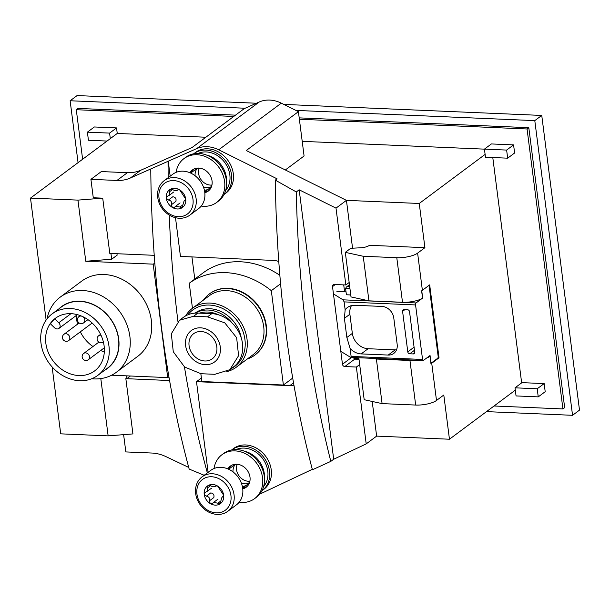 <?xml version="1.0" encoding="UTF-8"?>
<svg xmlns="http://www.w3.org/2000/svg" width="610" height="610" viewBox="0 0 610 610"><rect width="100%" height="100%" fill="white"/><g stroke="black" fill="none" stroke-linecap="round" stroke-linejoin="round"><path stroke-width="0.91" d="M229.825 369.698L233.66 366.839A30.477 25.361 53.3 0 0 240.226 335.081A30.477 25.361 53.3 0 0 211.769 313.67L197.892 313.075L193.629 316.254L207.499 316.849L224.77 322.835L236.649 337.734L238.579 355.691L229.825 369.69L214.865 374.311L200.995 373.716L184.639 367.045L173.278 351.764L171.319 333.822L179.538 320.227L193.629 316.254M179.538 320.219L183.366 317.368A30.477 25.361 53.3 0 1 197.892 313.075M56.966 317.208L54.732 318.87A32.826 27.305 -126.7 0 0 50.5 323.872L54.511 327.776A3.904 3.248 -126.7 0 0 58.964 328.409A3.904 3.248 -126.7 0 0 58.751 322.774L54.732 318.87M76.54 315.309A32.826 27.305 -126.7 0 0 77.523 324.192M80.329 331.84A32.826 27.305 -126.7 0 0 92.949 346.533M100.612 350.567A32.826 27.305 -126.7 0 0 104.333 351.711M71.019 313.67A32.826 27.305 -126.7 0 0 55.365 318.298A32.826 27.305 -126.7 0 0 53.085 360.929A32.826 27.305 -126.7 0 0 94.596 370.933A32.826 27.305 -126.7 0 0 101.664 336.735A32.826 27.305 -126.7 0 0 71.019 313.67M91.843 322.743A3.904 3.248 53.3 0 1 90.92 323.948L68.671 340.532A3.904 3.248 -126.7 0 0 69.799 337.543A3.904 3.248 -126.7 0 0 65.865 333.716A3.904 3.248 -126.7 0 0 63.997 334.265A3.904 3.904 0 0 0 63.204 339.732A3.904 3.904 0 0 0 68.671 340.532M437.995 357.773L439.025 357.818L429.684 284.878L422.379 290.322A15.631 4.865 172.7 0 1 421.617 290.84L422.562 298.206A15.631 4.865 172.7 0 1 402.501 302.278L368.936 300.844L351.017 296.925L345.306 252.357L350.765 248.285L362.073 247.713A8.593 2.676 172.7 0 0 369.439 245.304L424.918 247.675L419.253 203.473L346.434 200.362L246.249 150.525L298.404 111.66L304.085 155.992L285.335 169.969M154.216 255.315L109.8 253.417L102.724 198.158L93.277 197.754L90.913 179.34L101.344 171.57L127.383 172.683A39.078 32.513 53.3 0 0 140.773 170.236L192.066 147.513L244.221 108.649L259.281 101.977A30.477 25.361 53.3 0 1 281.301 103.151L298.404 111.66M231.617 449.966A25.399 21.129 53.3 0 1 231.792 449.829L233.531 448.541A25.399 21.129 53.3 0 1 265.655 456.28A25.399 21.129 53.3 0 1 263.886 489.273L262.147 490.57A25.399 21.129 53.3 0 1 261.964 490.699M312.305 469.342L262.651 492.788A30.477 25.361 53.3 0 1 259.913 493.864M293.921 385.146A15.631 13.001 53.3 0 1 289.773 385.665L293.524 382.874M208.117 472.353L196.496 381.677L289.773 385.665M170.175 176.191L168.253 161.215L196.694 148.611A30.477 25.361 53.3 0 1 218.715 149.793L277.07 178.821L275.316 180.133A653.348 300.181 -87.6 0 0 312.419 469.769L330.818 461.381L333.685 459.246L299.174 189.809L336.003 208.132L345.847 284.977L334.31 284.481A2.341 1.952 53.3 0 0 333.19 284.809A2.341 1.952 53.3 0 0 332.511 286.601L342.462 364.254L351.596 357.445M333.685 459.246L366.206 443.889L376.637 436.112L449.456 439.223L443.798 395.021L436.493 400.465L431.728 363.255A15.631 4.865 -7.3 0 1 430.965 363.773L430.019 356.408A15.631 4.865 -7.3 0 1 426.741 357.956M342.462 364.254A2.341 1.952 53.3 0 0 344.825 366.549L356.362 367.045L366.206 443.889M192.455 308.256L189.252 283.215L203.244 272.777A78.149 65.018 53.3 0 1 279.845 275.308M191.944 256.924L194.781 279.083M201.399 378.032L196.496 381.677M278.77 261.591A15.631 13.001 53.3 0 0 273.73 260.424L180.453 256.436L175.497 217.724M193.675 153.804A25.399 21.129 53.3 0 1 193.858 153.667L195.596 152.37A25.399 21.129 53.3 0 1 227.713 160.117A25.399 21.129 53.3 0 1 225.944 193.103L224.206 194.399A25.399 21.129 53.3 0 1 224.03 194.537M188.726 467.428L166.034 456.661A39.078 32.513 53.3 0 0 151.875 453.039L125.835 451.926L123.617 434.648M100.802 378.589L108.138 435.868L132.927 433.916L125.843 378.657L169.557 380.526M336.003 208.132L346.434 200.362L352.565 248.194M343.72 284.885L344.604 291.786M354.585 358.642A2.341 1.952 53.3 0 1 353.259 357.513M372.199 401.449L376.637 436.112M82.624 159.248L76.281 109.716L78.019 108.42L235.498 115.145M299.205 117.875L528.801 127.688L564.669 407.64L562.931 408.936L494.054 405.993M78.065 162.641L70.135 100.757L245.159 108.237M295.873 110.402L534.795 120.612L572.546 415.303L486.498 411.628M70.135 100.757L77.089 95.572L256.436 103.235M283.825 104.409L541.749 115.435L579.5 410.126L572.546 415.303M534.795 120.612L541.749 115.435M76.281 109.716L233.76 116.441M299.38 119.247L527.063 128.977L528.801 127.688M527.063 128.977L562.931 408.936M521.969 382.638L544.166 383.591L545.203 391.696L538.249 396.874L516.052 395.928L515.015 387.823L521.969 382.638M491.393 143.945L513.582 144.89L514.619 152.996L507.665 158.173L485.476 157.227L484.439 149.122L491.393 143.945M107.047 141.055L88.435 140.254L87.398 132.149L94.352 126.972L116.548 127.917L117.25 133.445L205.86 137.235M302.209 141.352L484.439 149.137M492.788 157.54L521.657 382.874M255.094 354.906A38.102 31.697 -126.7 0 0 255.27 354.776A38.102 31.697 -126.7 0 0 263.474 315.08A38.102 31.697 -126.7 0 0 227.904 288.309A38.102 31.697 -126.7 0 0 209.741 293.677A38.102 31.697 -126.7 0 0 209.565 293.806M189.252 283.215A78.149 65.018 53.3 0 1 271.313 290.673L283.398 385.017L201.841 381.532L200.842 373.709M436.493 400.465A15.631 4.865 -7.3 0 1 415.669 405.055L382.096 403.614L364.185 399.702L358.81 357.75M382.096 403.614L376.385 359.046L373.312 358.375M376.385 359.046L409.958 360.479A15.631 4.865 -7.3 0 0 416.653 360.228M428.883 356.354L430.019 356.408M368.936 300.844L363.224 256.269L396.79 257.71A15.631 4.865 172.7 0 0 417.614 253.119L424.918 247.675M345.306 252.357L363.224 256.269M116.96 253.722L117.143 255.155L111.683 259.219L85.774 261.263L153.179 264.145L154.81 263.2M168.924 376.904L167.712 377.605L111.638 375.203M167.712 377.605L153.179 264.145M292.701 378.086L283.398 385.017M280.577 283.772L271.313 290.673M130.41 376.004L126.972 378.574L125.843 378.657M126.972 378.574L126.621 375.844M111.683 259.219L110.944 253.463M102.724 198.158L77.943 200.118L85.774 261.263M60.26 297.108L81.732 281.103A46.894 39.009 53.3 0 1 104.089 274.5A46.894 39.009 53.3 0 1 147.872 307.448A46.894 39.009 53.3 0 1 137.768 356.309L116.289 372.313A46.894 39.009 -126.7 0 0 126.4 323.452A46.894 39.009 -126.7 0 0 82.609 290.505A46.894 39.009 -126.7 0 0 60.26 297.108A46.894 39.009 -126.7 0 0 47.046 318.839M46.124 320.082L30.5 198.09L77.943 200.118M108.138 435.868L60.703 433.84L52.132 366.945M439.025 357.818L431.728 363.255M419.253 203.473L485.11 154.399M515.313 390.148L449.456 439.223M30.5 198.09L117.25 133.445M484.439 149.122L506.628 150.075L513.582 144.89M506.628 150.075L507.665 158.173M515.015 387.823L537.212 388.768L544.166 383.591M537.212 388.768L538.249 396.874M87.398 132.149L109.594 133.102L116.548 127.917M109.594 133.102L110.296 138.63M90.913 179.34L116.952 180.453A39.078 32.513 53.3 0 0 130.342 178.013L168.253 161.215M345.847 284.977L349.172 282.499M356.362 367.045L359.687 364.566M150.769 169.313A653.348 300.181 -87.6 0 0 189.169 469.067L204.19 475.281M207.354 472.918A653.348 300.181 -87.6 0 1 184.449 366.9M177.945 321.539A653.348 300.181 -87.6 0 1 169.237 215.086M168.192 177.662A653.348 300.181 -87.6 0 1 168.055 161.36M330.818 461.381A653.348 300.181 -87.6 0 1 296.3 191.952L275.316 180.133M299.174 189.809L296.3 191.952M231.792 449.829A25.399 21.129 53.3 0 1 263.916 457.576A25.399 21.129 53.3 0 1 262.147 490.57M193.858 153.667A25.399 21.129 53.3 0 1 225.975 161.406A25.399 21.129 53.3 0 1 224.206 194.399M91.691 378.757A46.894 39.009 -126.7 0 0 116.289 372.313M104.76 370.178A38.499 32.033 -126.7 0 0 116.548 330.079A38.499 32.033 -126.7 0 0 79.895 301.195A38.499 32.033 -126.7 0 0 59.002 308.767M97.859 375.325L107.421 368.196A38.293 31.857 -126.7 0 0 115.671 328.294A38.293 31.857 -126.7 0 0 79.918 301.393A38.293 31.857 -126.7 0 0 61.663 306.784L52.102 313.906A38.293 31.857 -126.7 0 0 49.433 363.651A38.293 31.857 -126.7 0 0 97.859 375.325A38.293 31.857 -126.7 0 0 106.109 335.424A38.293 31.857 -126.7 0 0 70.356 308.515A38.293 31.857 -126.7 0 0 52.102 313.906M218.639 314.867A29.699 24.705 -126.7 0 0 207.705 312.038A29.699 24.705 -126.7 0 0 199.478 313.143M232.174 323.102A31.262 26.009 -126.7 0 0 208.216 310.048A31.262 26.009 -126.7 0 0 195.352 313.098M241.232 337.848A31.262 26.009 -126.7 0 0 209.954 308.752A31.262 26.009 -126.7 0 0 195.101 313.113M231.457 368.478A35.166 29.257 -126.7 0 0 243.131 331.916A35.166 29.257 -126.7 0 0 209.482 305.069A35.166 29.257 -126.7 0 0 187.88 314.798M226.752 371.604A36.73 30.561 -126.7 0 0 236.367 367.151A36.73 30.561 -126.7 0 0 244.282 328.881A36.73 30.561 -126.7 0 0 209.985 303.071A36.73 30.561 -126.7 0 0 192.478 308.248A36.73 30.561 -126.7 0 0 185.638 315.888M236.367 367.151L253.058 354.715A36.73 30.561 -126.7 0 0 260.973 316.445A36.73 30.561 -126.7 0 0 226.676 290.635A36.73 30.561 -126.7 0 0 209.161 295.812L192.478 308.248M247.355 358.97A38.102 31.697 -126.7 0 0 254.919 355.035A38.102 31.697 -126.7 0 0 263.131 315.339A38.102 31.697 -126.7 0 0 227.553 288.568A38.102 31.697 -126.7 0 0 209.39 293.936A38.102 31.697 -126.7 0 0 203.458 300.059M201.064 331.512A15.631 13.001 -126.7 0 0 193.606 333.716A15.631 13.001 -126.7 0 0 192.524 354.021A15.631 13.001 -126.7 0 0 212.288 358.787A15.631 13.001 -126.7 0 0 215.658 342.5A15.631 13.001 -126.7 0 0 201.064 331.512M200.591 327.829A19.535 16.256 -126.7 0 0 185.448 343.209A19.535 16.256 -126.7 0 0 200.926 363.911A19.535 16.256 -126.7 0 0 220.446 349.294A19.535 16.256 -126.7 0 0 200.591 327.829M210.778 470.363A21.495 17.881 53.3 0 1 237.961 476.913A21.495 17.881 53.3 0 1 236.466 504.828L227.827 511.271A21.495 17.881 53.3 0 0 229.322 483.349A21.495 17.881 53.3 0 0 202.139 476.799L210.778 470.363M223.504 496.357L222.78 496.898L223.649 495.228A10.942 9.104 53.3 0 1 219.935 503.951A10.942 9.104 53.3 0 1 210.229 503.54A10.942 9.104 53.3 0 1 204.228 494.397A10.942 9.104 53.3 0 1 207.941 485.674A10.942 9.104 53.3 0 1 217.648 486.086A10.942 9.104 53.3 0 1 223.649 495.228L217.648 486.086L215.871 485.888M220.858 500.985L217.877 503.204L220.05 503.875M219.935 503.951L222.002 497.173L223.214 496.738M211.578 488.213L205.082 492.583L204.228 494.397L206.348 496.197L210.77 492.903C213.424 493.36 214.445 494.916 213.82 497.554L209.405 500.848L210.229 503.54L212.539 503.341M217.877 503.204L213.614 502.381L212.936 502.991M209.405 500.848C210.038 498.217 209.016 496.662 206.348 496.197M216.306 485.735L215.681 486.078C214.75 487.093 213.103 487.016 210.74 485.873L207.835 485.743M207.941 485.674L207.156 491.492M172.844 174.201A21.495 17.881 53.3 0 1 200.019 180.751A21.495 17.881 53.3 0 1 198.524 208.666L189.885 215.109A21.495 17.881 53.3 0 0 191.38 187.186A21.495 17.881 53.3 0 0 164.204 180.636L172.844 174.201M185.562 200.194L184.845 200.728L185.707 199.066A10.942 9.104 53.3 0 1 182.001 207.789A10.942 9.104 53.3 0 1 172.287 207.377A10.942 9.104 53.3 0 1 166.294 198.235A10.942 9.104 53.3 0 1 169.999 189.512A10.942 9.104 53.3 0 1 179.714 189.923A10.942 9.104 53.3 0 1 185.707 199.066L179.714 189.923L177.929 189.718M182.916 204.823L179.935 207.042L182.108 207.713M182.001 207.789L184.067 201.01L185.272 200.568M178.364 189.565L177.746 189.916C176.816 190.922 175.169 190.854 172.805 189.702L169.999 189.512L169.214 195.33L167.14 196.42L166.294 198.235L168.413 200.027L172.828 196.74C175.489 197.198 176.503 198.746 175.878 201.391L171.463 204.685L172.287 207.377L174.605 207.179M179.935 207.042L175.68 206.218L174.994 206.828M171.463 204.685C172.096 202.047 171.082 200.499 168.413 200.027M422.021 298.519L416.073 302.949A1.563 0.717 92.4 0 0 415.57 304.939L422.555 359.458A1.563 0.717 92.4 0 0 423.18 360.502A1.563 0.717 92.4 0 0 423.439 360.418L430.042 355.493L430.843 361.753A1.563 0.717 92.4 0 0 431.476 362.798A1.563 0.717 92.4 0 0 431.728 362.714L437.637 358.306A1.563 0.717 92.4 0 0 438.148 356.316L429.181 286.326A1.563 0.717 92.4 0 0 428.883 285.48M340.914 351.421L350.681 357.407L351.116 356.408L350.102 348.47A15.631 13.001 -126.7 0 0 361.143 353.907L388.189 355.058A11.72 9.752 -126.7 0 0 393.778 353.411A11.72 9.752 -126.7 0 0 397.179 344.452L393.778 317.932A11.72 9.752 -126.7 0 0 381.959 306.433L354.913 305.282A15.631 13.001 -126.7 0 0 347.464 307.478A15.631 13.001 -126.7 0 0 345.153 309.827L344.131 301.889L343.003 299.83L416.073 302.949M407.556 309.727L404.094 309.583A1.952 1.624 -126.7 0 0 402.592 311.352L407.785 351.871A1.952 1.624 -126.7 0 0 409.752 353.785L413.222 353.93A1.952 1.624 -126.7 0 0 414.716 352.168L409.531 311.641A1.952 1.624 -126.7 0 0 407.556 309.727M346.022 291.847L336.903 291.458M333.556 293.951L343.003 299.83M349.5 285.068L346.35 287.081L345.588 288.507L346.396 294.767L350.765 294.958M421.929 290.635A1.563 0.717 92.4 0 0 421.876 291.763L422.677 298.031M354.44 357.567L354.555 358.497L356.087 359.58L359.061 359.702M345.153 309.827L344.398 318.329L346.854 337.483L350.102 348.47M351.474 305.61A15.631 13.001 -126.7 0 0 349.888 314.241L352.344 333.395A15.631 13.001 -126.7 0 0 368.097 348.722L395.143 349.881A11.72 9.752 -126.7 0 0 396.53 349.843M244.907 483.844A11.72 9.752 -126.7 0 0 248.583 483.25A11.72 9.752 -126.7 0 1 244.907 483.844A11.72 9.752 -126.7 0 1 241.339 483.051A11.72 9.752 -126.7 0 0 244.907 483.844M234.926 464.919A11.72 9.752 -126.7 0 0 233.043 471.919A11.72 9.752 -126.7 0 1 234.926 464.919M237.221 464.37A11.72 9.752 -126.7 0 0 248.384 481.252A11.72 9.752 -126.7 0 0 249.764 481.214M264.45 478.026A23.447 19.505 -126.7 0 0 244.473 451.217A23.447 19.505 -126.7 0 1 264.45 478.026M263.619 486.536A23.447 19.505 -126.7 0 0 262.613 458.545A23.447 19.505 -126.7 0 0 236.078 449.578M206.973 187.674A11.72 9.752 -126.7 0 0 210.648 187.087A11.72 9.752 -126.7 0 1 206.973 187.674A11.72 9.752 -126.7 0 1 203.397 186.889A11.72 9.752 -126.7 0 0 206.973 187.674M196.984 168.756A11.72 9.752 -126.7 0 0 195.108 175.756A11.72 9.752 -126.7 0 1 196.984 168.756M199.279 168.207A11.72 9.752 -126.7 0 0 210.45 185.089A11.72 9.752 -126.7 0 0 211.83 185.043M226.508 181.864A23.447 19.505 -126.7 0 0 206.531 155.047A23.447 19.505 -126.7 0 1 226.508 181.864M225.677 190.373A23.447 19.505 -126.7 0 0 224.671 162.382A23.447 19.505 -126.7 0 0 198.136 153.415M242.353 486.429A11.72 9.752 -126.7 0 0 247.019 484.782A11.72 9.752 -126.7 0 0 249.97 480.665M237.801 464.332A11.72 9.752 -126.7 0 0 233.012 465.979L228.636 469.242M204.411 190.267A11.72 9.752 -126.7 0 0 209.085 188.62A11.72 9.752 -126.7 0 0 212.036 184.502M199.859 168.162A11.72 9.752 -126.7 0 0 195.07 169.816L190.694 173.08M242.749 488.862A13.207 10.988 -126.7 0 0 246.173 487.268A13.207 10.988 -126.7 0 0 247.088 470.112A13.207 10.988 -126.7 0 0 230.389 466.086A13.207 10.988 -126.7 0 0 227.881 468.915M242.963 487.809A13.207 10.988 -126.7 0 0 247.004 486.566M231.297 465.491A13.207 10.988 -126.7 0 0 228.956 469.006M239.166 502.236A27.351 22.753 -126.7 0 0 241.583 502.465A27.351 22.753 -126.7 0 0 254.622 498.614A27.351 22.753 -126.7 0 0 256.528 463.082A27.351 22.753 -126.7 0 0 221.933 454.74A27.351 22.753 -126.7 0 0 214.041 468.518M254.622 498.614L256.36 497.318A27.351 22.753 -126.7 0 0 258.266 461.785A27.351 22.753 -126.7 0 0 223.672 453.451L221.933 454.74M204.808 192.691A13.207 10.988 -126.7 0 0 208.231 191.105A13.207 10.988 -126.7 0 0 209.154 173.949A13.207 10.988 -126.7 0 0 192.447 169.923A13.207 10.988 -126.7 0 0 189.946 172.744M205.021 191.639A13.207 10.988 -126.7 0 0 209.062 190.404M193.355 169.328A13.207 10.988 -126.7 0 0 191.014 172.844M201.224 206.066A27.351 22.753 -126.7 0 0 203.641 206.294A27.351 22.753 -126.7 0 0 216.68 202.444A27.351 22.753 -126.7 0 0 218.586 166.919A27.351 22.753 -126.7 0 0 183.999 158.577A27.351 22.753 -126.7 0 0 176.107 172.355M216.68 202.444L218.418 201.148A27.351 22.753 -126.7 0 0 220.324 165.623A27.351 22.753 -126.7 0 0 185.737 157.281L183.999 158.577M415.669 405.055L409.958 360.479M402.501 302.278L396.79 257.71M422.379 290.322L417.614 253.119M196.694 148.611L259.281 101.977M130.342 178.013L140.773 170.236M332.511 286.601L335.302 284.519M344.825 366.549L354.845 359.084M116.952 180.453L127.383 172.683M218.715 149.793L281.301 103.151M101.016 335.248A3.904 3.248 -126.7 0 0 100.536 335.195A3.904 3.248 -126.7 0 0 98.675 335.744A3.904 3.904 0 0 0 97.135 339.373A3.904 3.904 0 0 0 103.349 342.012A3.904 3.248 -126.7 0 0 103.387 341.981L103.349 342.012M88.366 359.687A3.904 3.904 0 0 1 82.297 357.704A3.904 3.904 0 0 1 83.7 353.426A3.904 3.248 53.3 0 1 88.641 354.616A3.904 3.248 53.3 0 1 88.366 359.687L104.302 347.814M82.472 316.506A3.904 3.248 53.3 0 1 83.646 322.85A3.904 3.904 0 0 1 77.577 320.868A3.904 3.904 0 0 1 78.98 316.59A3.904 3.248 53.3 0 1 81.854 316.232M58.751 322.774L70.958 313.67M211.769 313.67L207.499 316.849M216.253 512.865A19.146 15.929 53.3 0 1 198.067 485.156A19.146 15.929 53.3 0 1 227.499 486.414A19.146 15.929 53.3 0 1 216.253 512.865M210.442 485.712L207.728 487.741M216.092 485.781L215.681 486.078M178.311 216.695A19.146 15.929 53.3 0 1 160.125 188.993A19.146 15.929 53.3 0 1 189.557 190.251A19.146 15.929 53.3 0 1 178.311 216.695M172.5 189.55L169.786 191.571M178.15 189.618L177.746 189.916M351.116 356.408L422.555 359.458M344.131 301.889L415.57 304.939M347.486 286.57L349.705 286.669M345.588 288.507L349.965 288.69M354.555 358.497L358.932 358.68M402.592 311.352L404.918 309.613M407.785 351.871L414.083 347.174M409.752 353.785L414.48 350.262M413.222 353.93L414.686 352.847M349.888 314.241L344.398 318.329M352.344 333.395L346.854 337.483M368.097 348.722L361.143 353.907M395.143 349.881L388.189 355.058M79.147 322.972L63.997 334.265M100.574 334.333L98.675 335.744M83.7 353.426L98.85 342.134M83.646 322.85L87.954 319.64M78.98 316.59L80.299 315.606M58.964 328.409L77.394 314.668M202.139 476.799C197.922 480.078 195.711 484.637 195.497 490.47C195.459 495.709 197.099 500.581 200.431 505.088C204.983 510.852 210.572 513.963 217.198 514.428C221.216 514.573 224.754 513.521 227.827 511.271M223.634 495.953L222.002 497.165M218.029 499.087L213.614 502.373M242.643 488.046L247.019 484.782M164.204 180.636C159.988 183.915 157.769 188.467 157.555 194.308C157.517 199.546 159.164 204.419 162.489 208.925C167.041 214.689 172.63 217.8 179.256 218.266C183.274 218.403 186.82 217.351 189.885 215.109M185.692 199.783L184.06 201.003M180.087 202.916L175.672 206.21M173.636 192.051L169.222 195.337M204.701 191.875L209.085 188.62M350.681 357.407L423.18 360.502M430.835 362.775L431.476 362.798M349.461 284.763L346.35 287.081"/></g></svg>
